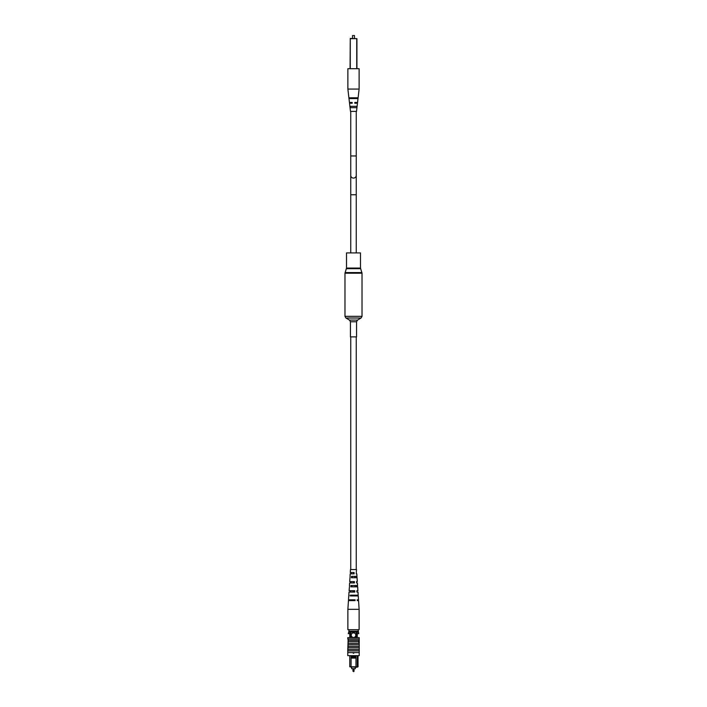 <?xml version="1.0" encoding="UTF-8"?>
<svg xmlns="http://www.w3.org/2000/svg" width="707" height="707" viewBox="0 0 707 707"><rect width="100%" height="100%" fill="white"/><g stroke="black" fill="none" stroke-linecap="round" stroke-linejoin="round"><path stroke-width="1.06" d="M350.752 336.894L350.752 569.577M356.248 336.894L356.248 569.577M356.558 336.894L350.442 336.894L350.442 321.747L356.558 321.747L356.558 336.894M346.518 268.059L360.482 268.059L360.482 252.912L346.518 252.912L346.518 268.059L344.972 273.194L344.972 316.347L345.935 318.026L361.065 318.026L357.521 320.068L349.479 320.068L350.442 321.747M352.979 668.716L352.979 671.261L354.021 671.261L353.633 671.65M354.021 671.261L354.021 668.716M351.671 667.249L351.671 668.716L355.329 668.716L355.329 667.249M355.815 635.186A2.289 2.289 0 0 0 353.527 632.898A2.289 2.289 0 0 0 351.238 635.186A2.289 2.289 0 0 0 353.527 637.475A2.289 2.289 0 0 0 355.815 635.186M355.939 657.324L355.939 656.414L351.105 656.414L351.105 657.324L355.966 657.342L355.966 666.798L358.025 666.798L358.025 655.645M351.105 657.324L351.079 666.798L349.779 666.798L349.779 655.645M351.105 656.414L351.079 655.645M357.265 655.645L357.265 666.798L356.805 667.249L349.779 666.798M355.966 655.645L355.939 656.414M358.025 666.798L356.805 667.249M357.265 637.634L357.265 632.138M356.195 637.634L356.195 632.138M350.849 637.634L350.849 632.138M349.779 637.634L349.779 632.138M358.078 631.218L348.922 631.218L348.922 629.69L358.078 629.69L358.767 633.666L357.265 633.666M349.779 633.666L348.259 633.666L348.922 631.218M355.966 667.249L355.966 666.798L351.079 666.798L351.079 667.249M355.966 658.093L351.079 658.093M353.191 653.206L353.809 653.206M358.078 632.138L348.922 632.138M353.5 652.596L353.88 652.976L353.12 652.976L353.5 652.596M359.236 652.596L347.764 652.596L347.773 655.645L359.227 655.645L359.236 650.917L359.227 637.634L347.773 637.634L347.773 639.004L358.847 639.004M359.236 650.917L347.764 650.917L348.153 639.004M359.227 650.228L359.227 644.819L348.153 644.811L347.773 650.228M358.847 646.49L348.153 646.49M358.847 647.859L348.153 647.859M358.847 649.539L348.153 649.539M347.764 652.596L347.764 650.917M358.847 643.432L348.153 643.432M358.847 641.753L348.153 641.753M348.153 643.538L348.153 640.233M358.847 640.233L358.847 643.538M358.847 640.383L348.153 640.383M348.754 595.957L348.498 599.828L355.091 599.828L355.117 600.605L348.445 600.605L347.879 609.328L359.121 609.328L359.121 629.69L358.078 629.69M347.879 609.328L347.879 629.69L348.922 629.69M353.836 581.605L353.871 582.957L353.129 582.957L353.164 581.605M351.026 582.957L351.052 581.605M354.216 599.828L354.234 600.605M350.654 600.605L350.672 599.828M354.03 590.716L354.057 592.077M350.831 592.077L350.858 590.716M353.641 572.493L353.332 573.845L353.641 572.493M351.22 573.845L351.246 572.493M351.609 595.957L351.635 595.179M351.9 586.837L351.945 585.484M352.201 577.725L352.245 576.364M349.435 585.484L349.603 582.957L354.463 582.957L354.41 581.605L349.691 581.605L350.098 576.364M350.425 582.957L350.478 581.605M349.771 600.605L349.797 599.828M348.798 595.179L349.002 592.077L354.808 592.077L354.755 590.716L349.09 590.716L349.567 585.484M350.089 592.077L350.133 590.716M350.036 576.364L350.195 573.845L354.119 573.845L354.066 572.493L350.283 572.493L350.478 569.577L356.522 569.577L356.222 573.845L356.805 573.845L356.222 573.845M350.778 573.845L350.831 572.493M348.975 595.957L349.019 595.179M357.229 600.605L358.555 600.605L357.229 600.605L357.203 599.828L358.502 599.828L358.246 595.957L350.372 595.957L350.416 595.179L358.202 595.179L357.998 592.077L356.911 592.077L357.998 592.077M356.911 592.077L356.867 590.716L357.91 590.716L357.654 586.837L350.893 586.837L350.972 585.484L357.565 585.484L357.397 582.957L356.575 582.957L357.397 582.957M356.902 576.364L357.062 577.725L351.423 577.725L351.503 576.364L356.964 576.364L356.805 573.845M357.433 585.484L357.503 586.837M357.981 595.179L358.025 595.957M357.062 577.725L357.309 581.605L356.522 581.605L356.575 582.957M356.151 576.364L356.195 577.725M356.452 585.484L356.496 586.837M356.761 595.179L356.788 595.957M355.365 595.179L355.391 595.957M355.055 585.484L355.1 586.837M354.755 576.364L354.799 577.725M352.766 600.605L352.784 599.828M352.943 592.077L352.97 590.716M350.752 111.361L350.752 175.354A2.748 2.748 0 0 0 353.5 178.102A2.748 2.748 0 0 0 356.248 175.354L356.248 175.354A2.748 2.748 0 0 1 353.5 178.102A2.748 2.748 0 0 0 356.248 175.354L356.248 194.743L350.752 194.743L350.752 175.354A2.748 2.748 0 0 0 353.5 178.102A2.748 2.748 0 0 1 350.752 175.354L350.752 155.964L356.248 155.964L356.248 111.361M352.528 35.544L354.472 35.544L352.528 35.544L352.528 38.452M350.071 68.703L350.265 38.452L356.929 38.646L356.929 68.703M353.5 89.064L347.879 89.064L347.879 68.703L359.121 68.703L359.121 89.064L353.5 89.064M350.919 98.565L350.893 97.787M356.107 97.787L356.081 98.565M357.928 97.787L349.072 97.787L349.161 98.565L357.839 98.565L357.928 97.787M356.885 106.324L350.115 106.324L350.283 107.676L356.717 107.676L356.885 106.324M349.523 103.222L350.752 103.222L350.752 102.444L349.435 102.444L352.219 102.444L352.219 103.222L349.523 103.222L350.478 111.361L356.522 111.361L357.477 103.222L354.781 103.222L354.781 102.444L357.565 102.444L359.121 89.064M349.435 102.444L347.879 89.064M357.565 102.444L356.248 102.444L356.248 103.222L357.477 103.222M350.283 107.676L350.115 106.324M360.482 268.059L362.028 273.194L362.028 316.347L344.972 316.347M362.028 273.194L344.972 273.194M361.922 272.557L345.078 272.557M360.588 268.695L346.412 268.695M356.735 68.703L356.735 38.646L350.265 38.646L350.265 68.703M362.028 316.347L361.065 318.026M349.479 320.068L345.935 318.026M357.521 320.068L356.558 321.747M358.555 600.605L359.121 609.328M356.248 252.912L356.248 194.743L356.248 252.912M356.248 155.964L356.248 175.354M350.752 252.912L350.752 194.743M354.472 35.544L354.472 38.452"/></g></svg>
